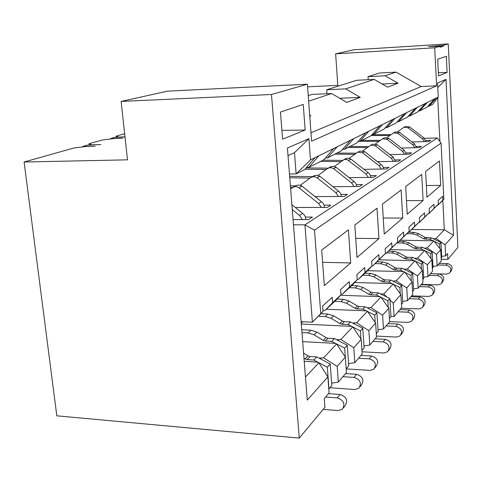 <?xml version="1.0" encoding="UTF-8"?>
<svg xmlns="http://www.w3.org/2000/svg" width="482" height="482" viewBox="0 0 482 482"><rect width="100%" height="100%" fill="white"/><g stroke="black" fill="none" stroke-linecap="round" stroke-linejoin="round"><path stroke-width="0.72" d="M424.407 138.316L437.307 137.966L441.072 143.124L443.856 199.126L440.566 202.687L437.403 205.272M301.099 321.675L312.39 322.187L304.937 224.859L293.466 224.781M425.823 140.467L430.751 140.34L428.95 141.509L411.923 141.943M416.376 146.474L421.473 146.353L419.539 147.613L401.337 148.034M406.206 152.945L411.495 152.83L409.405 154.186L389.884 154.595M395.234 159.928L400.717 159.819L398.457 161.289L377.466 161.669M383.353 167.483L389.052 167.393L386.6 168.977L363.946 169.327M370.447 175.689L376.376 175.611L373.713 177.34L349.173 177.641M356.379 184.63L362.56 184.576L359.644 186.468L332.96 186.697M340.985 194.421L347.438 194.385L344.244 196.457L315.089 196.596M324.067 205.175L330.821 205.163L327.296 207.453L295.297 207.465M305.389 217.045L312.469 217.069L308.57 219.599L293.056 219.533M437.849 205.212L442.85 200.06L442.663 196.301L438.21 200.367L438.403 204.199L428.968 213.496L434.149 208.158L433.951 204.26L429.167 208.634L429.372 212.598L419.418 222.401L424.799 216.858L424.582 212.821L419.424 217.539L419.647 221.648L409.122 231.999L414.713 226.239L414.478 222.057L408.911 227.149L409.152 231.414L397.987 242.38L403.808 236.385L403.555 232.041L397.517 237.56L397.777 241.988L385.907 253.64L391.98 247.387L391.709 242.868L385.136 248.869L385.419 253.484L372.755 265.901L379.099 259.364L378.804 254.659L371.634 261.214L371.941 266.022L367.736 270.589L358.391 279.301L365.031 272.457L364.711 267.54L356.849 274.722L357.186 279.753L352.884 284.428L342.624 293.996L349.595 286.814L349.239 281.675L340.587 289.586L340.961 294.845L336.569 299.641L325.254 310.191L332.58 302.642L332.194 297.255L322.621 306.004L323.03 311.529L320.753 313.649L314.511 230.185L304.937 224.859L437.307 137.966M305.461 377.008L318.885 362.777L317.264 362.121L304.22 361.325M319.012 358.096L323.555 357.825L336.647 343.937L335.068 343.353L302.672 341.63M336.617 339.72L340.876 339.455L352.758 326.85L351.221 326.326L301.286 324.024M352.601 323.036L356.602 322.771L367.435 311.288L365.94 310.818L326.278 309.239M367.17 307.817L370.947 307.558L380.864 297.045L379.406 296.623L340.551 295.297M380.509 293.881L383.75 293.984L393.192 283.97L391.776 283.585L354.65 282.512M392.764 281.066L396.162 280.825L404.561 271.92L403.175 271.571L367.603 270.709M404.067 269.251L407.296 269.016L415.062 260.78L379.328 259.78M414.52 258.316L417.599 258.087L424.805 250.447L390.209 249.628M433.24 238.729L436.059 238.512L444.302 229.769L411.791 229.51M424.214 248.17L427.16 247.947L433.86 240.843L400.343 240.187M448.254 43.91L353.915 49.785L335.641 53.839L434.71 47.784L439.97 46.284L428.576 46.603L443.35 45.314L448.254 43.91L457.9 247.332L447.874 259.388L447.585 253.55L445.633 255.852L445.079 244.79L453.514 235.288L446.001 79.343L437.548 83L438.252 97.081L310.51 159.897L296.129 173.888L289.465 173.984M333.496 148.715L323.862 159.753L308.745 167.459L306.492 167.495M350.39 140.401L341.117 150.962L327.453 157.927L325.422 157.969M365.724 132.851L356.794 142.973L344.371 149.3L342.539 149.342M379.708 125.971L371.092 135.683L359.759 141.461L358.09 141.503M392.511 119.675L384.19 129.007L373.803 134.303L372.279 134.345M404.271 113.885L396.234 122.874L386.678 127.742L385.281 127.784M415.123 108.546L407.344 117.21L398.524 121.705L397.24 121.747M425.154 103.606L417.623 111.969L409.459 116.132L408.272 116.174M434.469 99.027L427.16 107.106L419.587 110.968L418.484 111.011M368.236 79.693L368.043 76.65L379.557 72.999L396.029 72.131L421.202 86.537L436.614 85.82L434.71 47.784M335.641 53.839L337.858 86.224M125.007 137.027L114.957 137.34L110.733 138.533L122.609 138.304L113.734 138.575L102.371 140.003L89.037 143.75L91.707 144.835L100.84 144.582L87.501 145.1L82.862 146.414L95.129 146.227L85.935 146.48L73.885 148.01L24.1 162.006L127.501 159.837L121.121 101.437L167.441 91.164L307.389 84.211L311.613 141.166L436.614 85.82M121.121 101.437L271.462 94.49L307.389 84.211M421.202 86.537L310.992 132.767M314.794 157.915L304.769 169.489L296.129 173.888L294.484 152.649L288.013 155.578M438.252 97.081L432.74 104.269L428.986 106.179L427.968 106.221M453.514 235.288L444.302 229.769L442.825 200.235M439.897 141.515L437.716 97.774M447.103 72.439L446.332 56.304L437.68 59.214L438.506 75.927L447.103 72.439L438.349 72.746M305.166 130.026L303.238 104.407L280.446 112.071L282.603 139.178L305.166 130.026L281.904 130.381M337.798 85.362L307.588 86.832M24.1 162.006L56.822 415.821L299.286 438.09L271.462 94.49M447.874 259.388L441.199 259.262M294.484 152.649L308.926 138.689L287.417 148.004L307.281 400.108L327.887 376.876L329.086 392.957L324.272 398.614L324.922 407.254L299.286 438.09M424.805 250.447L431.848 259.702L432.462 271.342L427.992 276.602L423.624 277.204M415.062 260.78L422.31 270.45L422.967 282.512L418.153 288.176L413.55 288.82M404.561 271.92L412.02 282.054L412.731 294.556L407.519 300.684L402.657 301.377M393.192 283.97L400.879 294.604L401.645 307.594L394.065 316.511L390.932 316.385M380.864 297.045L388.787 308.239L389.619 321.747L383.473 328.977L378.002 329.784M367.435 311.288L375.611 323.091L376.514 337.159L369.796 345.058L363.97 345.937M352.758 326.85L361.193 339.334L362.181 354.017L354.818 362.681L348.582 363.639M336.647 343.937L345.365 357.18L346.444 372.532L338.328 382.075L331.634 383.124M445.633 255.852L441.669 256.382M433.86 240.843L440.717 249.712L441.283 260.967L437.126 265.853L432.975 266.419M440.717 249.712L436.535 254.418L437.126 265.853M428.968 213.496L428.48 213.556M431.848 259.702L427.359 264.763L427.992 276.602M419.418 222.401L418.882 222.467M422.31 270.45L417.472 275.909L418.153 288.176M409.122 231.999L408.531 232.077M412.02 282.054L406.784 287.953L407.519 300.684M397.987 242.38L397.337 242.464M400.879 294.604L393.258 303.196L394.065 316.511M385.907 253.64L385.19 253.737M388.787 308.239L382.606 315.204L383.473 328.977M372.755 265.901L371.941 266.01M375.611 323.091L368.857 330.7L369.796 345.058M358.391 279.301L357.168 279.464M361.193 339.334L353.788 347.691L354.818 362.681M342.624 293.996L340.919 294.231M308.926 138.689L310.51 159.897M443.35 45.314L443.398 46.242L440.012 47.218L439.97 46.284M345.365 357.18L337.195 366.386L338.328 382.075M323.03 311.529L312.39 322.187L320.753 313.649M325.254 310.191L322.958 310.516M116.283 137.298L116.156 136.129L119 137.213M124.645 133.737L116.156 136.129M337.195 366.386L323.555 357.825M321.042 359.168L320.97 358.21M445.079 244.79L436.059 238.512M434.348 239.259L434.324 238.741M427.076 102.666L419.587 110.968M417.189 107.528L409.459 116.132M406.513 112.782L398.524 121.705M394.939 118.476L386.678 127.742M382.359 124.669L373.803 134.303M368.622 131.429L359.759 141.461M353.577 138.834L344.371 149.3M337.014 146.986L327.453 157.927M318.692 155.999L308.745 167.459M340.876 339.455L353.788 347.691M356.602 322.771L368.857 330.7M370.947 307.558L382.606 315.204M393.258 303.196L389.932 299.973M387.004 297.135L383.75 293.984M396.162 280.825L406.784 287.953M407.296 269.016L417.472 275.909M417.599 258.087L427.359 264.763M427.16 247.947L436.535 254.418M446.001 79.343L437.77 87.477M436.246 98.147L428.986 106.179M327.887 376.876L318.885 362.777M419.647 221.648L414.713 226.239M340.961 294.845L332.58 302.642M357.186 279.753L349.595 286.814M371.941 266.022L365.031 272.457M385.419 253.484L379.099 259.364M397.777 241.988L391.98 247.387M409.152 231.414L403.808 236.385M429.372 212.598L424.799 216.858M438.403 204.199L434.149 208.158M443.856 199.126L442.85 200.06M314.511 230.185L441.072 143.124M439.476 160.946L425.612 171.435L426.98 197.216L440.699 185.395L439.476 160.946M426.359 185.522L440.699 185.395M421.702 174.394L405.675 186.522L407.248 214.213L423.106 200.554L421.702 174.394M406.477 200.608L423.106 200.554M401.126 189.962L382.389 204.139L384.226 234.047L402.753 218.087L401.126 189.962M383.244 218.015L402.753 218.087M377.032 208.194L354.83 224.998L357.005 257.496L378.936 238.602L377.032 208.194M355.722 238.331L378.936 238.602M321.699 250.062L348.438 229.83L350.697 262.931L324.326 285.651L321.699 250.062M322.603 262.335L350.697 262.931M89.037 143.75L89.188 145.052M356.614 80.277L326.718 89.76L345.684 88.863L374.189 79.391L356.614 80.277M368.043 76.65L385.076 75.776L396.029 72.131M308.649 101.178L331.664 93.526L312.017 94.418L308.239 95.623M326.995 93.737L326.718 89.76M385.076 75.776L398.066 83.241L387.618 87.146L374.189 79.391M345.684 88.863L360.253 97.376L346.787 102.407L331.664 93.526M309.685 115.126L310.866 115.831L309.763 116.246M310.866 115.831L309.739 115.873M360.253 97.376L339.732 98.268M398.066 83.241L382.184 84.007M439.982 46.537L443.398 46.242M425.389 248.736L425.359 248.188M415.761 258.918L415.731 258.34M405.386 269.896L405.35 269.281M394.168 281.765L394.125 281.102M368.778 308.631L368.724 307.877M354.33 323.928L354.27 323.109M338.484 340.696L338.424 339.816M118.988 137.081L124.995 136.894M404.567 126.953L405.495 126.453L409.622 126.935L423.913 137.936L426.034 141.581M371.99 134.677L390.902 134.665M389.685 135.556L371.206 135.562M424.419 141.624L422.437 138.852L408.067 127.784L403.922 127.302L397.686 131.676M302.377 219.575L299.461 215.388L292.267 209.574M291.887 204.711L302.648 213.399C304.72 214.966 305.769 217.033 305.781 219.587M321.343 207.453L318.572 203.488L298.581 187.51L296.611 186.721L294.556 186.648L290.628 188.739M295.219 185.956L298.424 184.937L301.612 185.847L321.458 201.699C323.392 203.145 324.386 205.061 324.434 207.453M290.399 185.829L295.267 185.925M292.327 187.486L290.526 187.45M338.509 196.487L335.87 192.728L317.102 177.768L315.258 176.9L312.89 176.737L310.492 177.725L300.328 185.257M313.366 176.159L316.445 175.183L319.849 176.261L339.189 191.661L340.762 193.854L341.322 196.469M329.887 167.248L332.857 166.296L336.123 167.32L354.65 181.979L356.144 184.034L356.698 186.492M289.646 176.292L312.45 176.653M310.004 178.087L289.76 177.75M354.119 186.51L351.601 182.937L333.616 168.694L331.851 167.869L329.574 167.724L327.266 168.676L318.126 175.424M306.148 167.899L328.103 168.17M326.169 169.489L305.01 169.212M368.381 177.406L365.965 173.996L347.365 159.723L345.546 159.428L343.768 159.759L334.339 166.489M344.998 159.09L347.859 158.174L350.998 159.144L368.778 173.128L370.2 175.062L370.742 177.376M381.449 169.062L379.141 165.796L362.548 152.8L357.789 152.198L349.167 158.325M340.985 161.59L320.657 161.386M358.867 151.607L359.927 151.041L364.657 151.643L381.744 165.019L383.094 166.838L383.624 169.025M323 160.193L342.624 160.379M371.646 144.714L372.664 144.166L377.231 144.733L393.107 157.108L395.487 161.343M336.978 153.071L356.132 153.198M354.619 154.312L334.815 154.174M393.481 161.38L391.257 158.259L375.285 145.799L370.694 145.233L362.783 150.836M349.908 146.48L368.609 146.558M367.206 147.588L347.902 147.504M404.585 154.288L402.452 151.294L387.046 139.334L382.618 138.798L375.333 143.943M383.449 138.346L384.437 137.816L388.847 138.346L404.163 150.227L406.447 154.246M361.904 140.364L380.165 140.395M378.864 141.353L360.048 141.316M414.869 147.721L412.815 144.841L397.945 133.345L393.661 132.839L386.932 137.575M394.397 132.442L395.348 131.929L399.614 132.43L414.399 143.853L416.599 147.679M408.067 127.784L409.622 126.935M422.437 138.852L423.913 137.936M408.332 232.294L413.857 232.342L418.382 233.571L425.124 237.391L431.414 237.855L440.964 242.428L441.729 257.557L441.144 258.238M439.21 263.407L447.465 263.576C452.068 264.907 453.219 267.498 450.911 271.348L450.435 271.956M430.468 273.692L446.591 274.089L449.616 272.993C451.929 269.131 450.772 266.528 446.145 265.184L437.849 265.01M439.843 248.585L439.608 243.916L434.258 241.355M432.673 240.596L430.004 239.319L423.684 238.843L416.906 235.005L412.357 233.764L407.007 233.716M303.576 353.107L307.992 355.824L310.113 356.511L316.758 356.903L330.23 364.031L331.815 385.54L328.947 388.884L327.332 367.212L313.764 360.012L307.076 359.608L303.985 358.325M328.501 393.643L340.021 394.487C346.498 396.71 348.185 400.458 345.094 405.73L343.443 407.826M323.163 409.369L338.135 410.562L342.334 409.242C345.443 403.928 343.738 400.15 337.213 397.903L325.615 397.035M301.214 323.163L302.865 321.753M299.461 215.388L302.648 213.399M318.572 203.488L321.458 201.699M298.948 187.745L301.973 186.082M335.87 192.728L338.491 191.095M317.102 177.768L319.849 176.261M333.616 168.694L336.123 167.32M351.601 182.937L353.987 181.449M365.965 173.996L368.152 172.634M348.709 160.404L350.998 159.144M379.141 165.796L381.148 164.549M362.548 152.8L364.657 151.643M375.285 145.799L377.231 144.733M391.257 158.259L393.107 157.108M402.452 151.294L404.163 150.227M387.046 139.334L388.847 138.346M412.815 144.841L414.399 143.853M397.945 133.345L399.614 132.43M430.004 239.319L431.414 237.855M439.608 243.916L440.964 242.428M313.764 360.012L316.758 356.903M327.332 367.212L330.23 364.031M399 241.44L404.211 241.506L408.887 242.795L415.852 246.76L417.424 247.194L422.353 247.266L432.215 252.032L433.041 267.673L432.312 268.522M430.444 273.716L438.969 273.927C443.729 275.318 444.922 278 442.548 281.97L442 282.669M421.382 284.38L438.03 284.862L441.157 283.741C443.536 279.753 442.337 277.054 437.554 275.65L428.986 275.433M431.022 258.617L430.757 253.628L425.172 250.929M423.636 250.188L420.84 248.839L415.888 248.76L414.309 248.326L407.302 244.332L402.603 243.03L396.885 242.958M388.468 251.255L393.854 251.345L398.686 252.701L405.892 256.834L407.513 257.292L412.604 257.382L422.816 262.353L423.696 278.554L422.81 279.584M421.033 284.79L429.842 285.049C434.764 286.513 435.999 289.29 433.559 293.387L432.926 294.189M411.616 295.864L428.829 296.436L432.059 295.291C434.511 291.176 433.264 288.381 428.317 286.904L419.461 286.639M421.539 269.42L421.25 264.076L415.4 261.226M413.924 260.509L410.977 259.075L405.862 258.973L404.229 258.515L396.981 254.351L392.125 252.99L386.709 252.893M377.123 261.834L382.69 261.949L387.691 263.371L395.162 267.685L396.837 268.167L402.108 268.287L412.682 273.481L413.628 290.272L412.556 291.526M410.887 296.725L420.003 297.033C425.1 298.575 426.389 301.461 423.865 305.69L423.148 306.606M401.096 308.239L418.906 308.92L422.244 307.751C424.781 303.497 423.485 300.593 418.358 299.039L409.188 298.72M411.315 281.096L410.989 275.343L404.862 272.33M403.464 271.643L400.349 270.113L395.053 269.986L393.366 269.504L385.853 265.154L380.828 263.72L375.225 263.6M364.868 273.258L370.634 273.402L375.815 274.903L383.558 279.415L385.299 279.922L390.757 280.072L401.729 285.513L402.747 302.943L401.464 304.443M399.921 309.625L409.369 309.992C414.653 311.619 415.996 314.619 413.393 318.994L412.568 320.042M389.607 321.608L408.182 322.416L411.64 321.223C414.255 316.825 412.905 313.8 407.591 312.161L398.084 311.782M400.259 293.743L399.891 287.531L393.457 284.332M392.167 283.693L388.853 282.042L383.365 281.892L381.617 281.38L373.827 276.831L368.616 275.318L362.819 275.168M351.595 285.633L357.572 285.814L362.946 287.399L370.983 292.128L372.791 292.664L378.448 292.845L389.848 298.563L390.95 316.68L389.414 318.469M388.04 323.603L397.837 324.037C403.326 325.76 404.723 328.887 402.036 333.417L401.09 334.616M376.442 336.068L396.547 337.063L400.132 335.84C402.832 331.279 401.422 328.134 395.903 326.398L386.046 325.953M388.263 307.498L387.847 300.756L381.081 297.352M379.937 296.773L376.382 294.99L370.688 294.803L368.875 294.261L360.783 289.495L355.379 287.899L349.366 287.712M337.081 299.087L343.365 299.31L348.95 300.991L357.307 305.956L359.186 306.522L365.061 306.751L376.912 312.764L378.117 331.622L376.291 333.749M375.11 338.81L385.293 339.322C390.998 341.148 392.462 344.413 389.679 349.107L388.594 350.486M362.03 351.776L383.883 352.999L387.6 351.752C390.396 347.022 388.926 343.738 383.184 341.895L372.935 341.364M375.213 322.518L374.737 315.15L367.597 311.523M366.651 311.041L362.807 309.089L356.897 308.854L355.011 308.281L346.594 303.274L340.973 301.581L334.737 301.352M321 313.752L327.862 314.041L333.671 315.824L342.377 321.054L344.329 321.657L350.444 321.928L362.789 328.272L364.103 347.944L361.946 350.456M361 355.409L371.592 356.017C377.533 357.957 379.063 361.367 376.189 366.248L374.942 367.826M346.19 368.905L370.043 370.411L373.912 369.134C376.803 364.229 375.261 360.795 369.284 358.831L358.62 358.21M360.952 338.979L360.409 330.893L352.86 327.001M352.197 326.657L347.974 324.488L341.822 324.205L339.858 323.603L331.092 318.325L325.248 316.523L318.735 316.24M301.732 329.736L310.872 330.176L316.927 332.08L326.013 337.605L328.043 338.243L334.412 338.575L347.299 345.287L348.739 365.838L346.184 368.808M345.528 373.61L356.566 374.321C362.765 376.4 364.374 379.967 361.392 385.034L359.958 386.853M329.923 387.745L354.866 389.51L358.891 388.215C361.886 383.112 360.265 379.515 354.029 377.418L342.919 376.683M345.311 357.102L344.678 348.167L336.677 343.985M336.436 343.859L331.7 341.383L325.296 341.051L323.247 340.4L314.095 334.827L308.004 332.905L301.961 332.604M420.84 248.839L422.353 247.266M430.757 253.628L432.215 252.032M410.977 259.075L412.604 257.382M421.25 264.076L422.816 262.353M400.349 270.113L402.108 268.287M410.989 275.343L412.682 273.481M388.853 282.042L390.757 280.072M399.891 287.531L401.729 285.513M376.382 294.99L378.448 292.845M387.847 300.756L389.848 298.563M362.807 309.089L365.061 306.751M374.737 315.15L376.912 312.764M347.974 324.488L350.444 321.928M360.409 330.893L362.789 328.272M331.7 341.383L334.412 338.575M344.678 348.167L347.299 345.287M110.733 138.533L110.782 138.949M82.862 146.414L82.91 146.859M412.357 233.764L413.857 232.342M416.906 235.005L418.382 233.571M423.684 238.843L425.124 237.391M425.208 239.259L426.642 237.801M446.145 265.184L447.465 263.576M304.937 358.909L307.992 355.824M307.076 359.608L310.113 356.511M337.213 397.903L340.021 394.487M402.603 243.03L404.211 241.506M407.302 244.332L408.887 242.795M414.309 248.326L415.852 246.76M415.888 248.76L417.424 247.194M437.554 275.65L438.969 273.927M392.125 252.99L393.854 251.345M396.981 254.351L398.686 252.701M404.229 258.515L405.892 256.834M405.862 258.973L407.513 257.292M428.317 286.904L429.842 285.049M380.828 263.72L382.69 261.949M385.853 265.154L387.691 263.371M393.366 269.504L395.162 267.685M395.053 269.986L396.837 268.167M418.358 299.039L420.003 297.033M368.616 275.318L370.634 273.402M373.827 276.831L375.815 274.903M381.617 281.38L383.558 279.415M383.365 281.892L385.299 279.922M407.591 312.161L409.369 309.992M355.379 287.899L357.572 285.814M360.783 289.495L362.946 287.399M368.875 294.261L370.983 292.128M370.688 294.803L372.791 292.664M395.903 326.398L397.837 324.037M340.973 301.581L343.365 299.31M346.594 303.274L348.95 300.991M355.011 308.281L357.307 305.956M356.897 308.854L359.186 306.522M383.184 341.895L385.293 339.322M325.248 316.523L327.862 314.041M331.092 318.325L333.671 315.824M339.858 323.603L342.377 321.054M341.822 324.205L344.329 321.657M369.284 358.831L371.592 356.017M308.004 332.905L310.872 330.176M314.095 334.827L316.927 332.08M323.247 340.4L326.013 337.605M325.296 341.051L328.043 338.243M354.029 377.418L356.566 374.321M403.892 127.314L405.464 126.465M293.339 186.968L296.4 185.317M311.721 177.051L314.505 175.544M328.447 168.019L330.989 166.652M343.732 159.777L346.058 158.524M357.752 152.21L359.891 151.059M370.664 145.245L372.634 144.184M382.581 138.81L384.407 137.828M393.631 132.851L395.318 131.941"/></g></svg>
